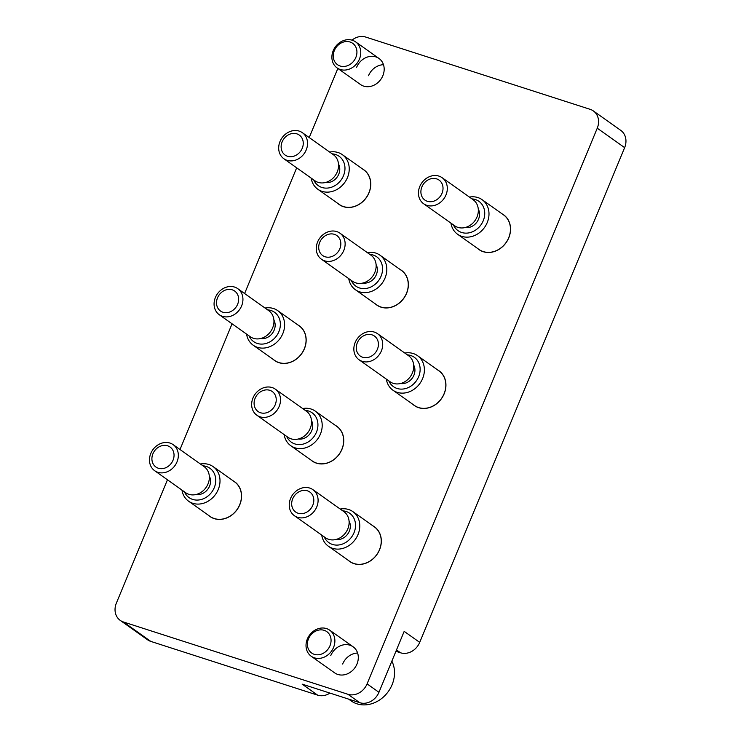 <?xml version="1.0" encoding="UTF-8"?>
<svg xmlns="http://www.w3.org/2000/svg" width="741" height="741" viewBox="0 0 741 741"><rect width="100%" height="100%" fill="white"/><g stroke="black" fill="none" stroke-linecap="round" stroke-linejoin="round"><path stroke-width="1.11" d="M233.109 480.807A21.304 18.127 125.4 0 1 234.647 481.761A21.304 18.127 125.4 0 1 239.788 504.76A21.304 18.127 125.4 0 1 209.981 516.505A21.304 18.127 125.4 0 1 208.573 515.375M372.871 525.823A21.304 18.127 125.4 0 1 374.409 526.777A21.304 18.127 125.4 0 1 379.549 549.776A21.304 18.127 125.4 0 1 349.752 561.521A21.304 18.127 125.4 0 1 348.335 560.391M335.293 425.325A21.304 18.127 125.4 0 1 336.831 426.279A21.304 18.127 125.4 0 1 341.971 449.278A21.304 18.127 125.4 0 1 312.174 461.022A21.304 18.127 125.4 0 1 310.757 459.892M399.899 269.344A21.304 18.127 125.4 0 1 401.446 270.308A21.304 18.127 125.4 0 1 406.587 293.306A21.304 18.127 125.4 0 1 376.78 305.042A21.304 18.127 125.4 0 1 375.363 303.912M297.715 324.827A21.304 18.127 125.4 0 1 299.253 325.79A21.304 18.127 125.4 0 1 304.394 348.779A21.304 18.127 125.4 0 1 274.596 360.524A21.304 18.127 125.4 0 1 273.179 359.394M437.486 369.842A21.304 18.127 125.4 0 1 439.024 370.806A21.304 18.127 125.4 0 1 444.165 393.795A21.304 18.127 125.4 0 1 414.358 405.54A21.304 18.127 125.4 0 1 412.95 404.41M362.321 168.846A21.304 18.127 125.4 0 1 363.859 169.809A21.304 18.127 125.4 0 1 368.999 192.808A21.304 18.127 125.4 0 1 339.202 204.553A21.304 18.127 125.4 0 1 337.785 203.414M502.092 213.862A21.304 18.127 125.4 0 1 503.63 214.825A21.304 18.127 125.4 0 1 508.771 237.824A21.304 18.127 125.4 0 1 478.973 249.569A21.304 18.127 125.4 0 1 477.556 248.43M311.211 656.239A15.978 13.597 125.4 0 1 308.636 636.454A15.978 13.597 125.4 0 1 327.726 629.053A15.978 13.597 125.4 0 1 329.699 630.183A15.978 13.597 125.4 0 1 332.274 649.959A15.978 13.597 125.4 0 1 313.184 657.369A15.978 13.597 125.4 0 1 311.211 656.239L334.626 672.856A15.978 13.597 -54.6 0 0 356.977 664.047A15.978 13.597 -54.6 0 0 353.114 646.8A15.978 13.597 -54.6 0 0 330.764 655.609M337.081 67.913A15.978 13.597 125.4 0 1 334.506 48.128A15.978 13.597 125.4 0 1 353.596 40.727A15.978 13.597 125.4 0 1 355.578 41.848A15.978 13.597 125.4 0 1 358.144 61.633A15.978 13.597 125.4 0 1 339.054 69.033A15.978 13.597 125.4 0 1 337.081 67.913L360.496 84.53A15.978 13.597 -54.6 0 0 382.847 75.721A15.978 13.597 -54.6 0 0 378.994 58.474A15.978 13.597 -54.6 0 0 356.643 67.283M167.457 479.788L116.365 603.128A15.978 13.597 -54.6 0 0 120.227 620.374A15.978 13.597 -54.6 0 0 123.414 621.977L150.803 641.41L317.648 695.151L302.133 684.138L359.783 702.7L347.918 694.28A15.978 13.597 -54.6 0 0 367.082 683.878L378.947 692.298A15.978 13.597 125.4 0 1 359.783 702.7M123.414 621.977L347.918 694.28M337.84 68.45L309.219 137.548M296.678 167.827L244.604 293.529M232.063 323.808L179.998 449.509M378.947 692.298L404.178 631.369L419.702 642.382L624.635 147.635L597.246 128.202L367.082 683.878M597.246 128.202A15.978 13.597 -54.6 0 0 593.393 110.955A15.978 13.597 -54.6 0 0 590.197 109.353L365.693 37.05A15.978 13.597 -54.6 0 0 351.984 40.134M419.702 642.382A15.978 13.597 125.4 0 1 400.538 652.793L396.5 649.922M395.926 651.302L400.538 652.793M329.949 693.094A15.978 13.597 125.4 0 1 317.648 695.151M150.803 641.41A15.978 13.597 125.4 0 1 147.607 639.816L120.227 620.374M593.393 110.955L620.773 130.388A15.978 13.597 125.4 0 1 624.635 147.635M368.509 75.702A15.978 13.597 125.4 0 1 383.486 64.708M342.638 664.029A15.978 13.597 125.4 0 1 357.616 653.034M351.058 42.394A13.097 11.143 -54.6 0 0 334.867 49.425A13.097 11.143 -54.6 0 0 339.128 65.616A13.097 11.143 -54.6 0 0 355.319 58.585A13.097 11.143 -54.6 0 0 351.058 42.394M294.418 515.717L325.438 537.734A15.978 13.597 -54.6 0 0 344.315 534.372A15.978 13.597 -54.6 0 0 346.714 514.467A15.978 13.597 -54.6 0 0 343.935 511.679L312.915 489.662A15.978 13.597 125.4 0 1 315.694 492.45A15.978 13.597 125.4 0 1 313.295 512.355A15.978 13.597 125.4 0 1 294.418 515.717A15.978 13.597 125.4 0 1 291.639 512.92A15.978 13.597 125.4 0 1 294.038 493.024A15.978 13.597 125.4 0 1 312.915 489.662M293.519 509.882A12.245 10.42 -54.6 0 0 308.858 510.669A12.245 10.42 -54.6 0 0 311.97 494.182A12.245 10.42 -54.6 0 0 296.632 493.395A12.245 10.42 -54.6 0 0 293.519 509.882M324.262 536.901A17.997 15.311 -54.6 0 0 325.707 539.485A17.997 15.311 -54.6 0 0 348.251 540.643A17.997 15.311 -54.6 0 0 352.818 516.421A17.997 15.311 -54.6 0 0 342.759 510.836M340.212 509.039A21.193 18.034 125.4 0 1 352.901 511.642A21.193 18.034 125.4 0 1 356.588 515.347A21.193 18.034 125.4 0 1 353.411 541.754A21.193 18.034 125.4 0 1 328.365 546.21A21.193 18.034 125.4 0 1 324.669 542.505A21.193 18.034 125.4 0 1 321.714 535.095M352.901 511.642L374.353 526.87A21.193 18.034 125.4 0 1 378.04 530.575A21.193 18.034 125.4 0 1 374.863 556.982A21.193 18.034 125.4 0 1 349.817 561.437L328.365 546.21M349.057 521.034A12.245 10.42 125.4 0 1 347.761 533.983A12.245 10.42 125.4 0 1 335.96 539.485M348.585 699.096L351.104 700.884A29.288 24.916 -54.6 0 0 354.726 702.959A29.288 24.916 -54.6 0 0 386.061 694.345A29.288 24.916 -54.6 0 0 391.859 661.129M325.188 630.721A13.097 11.143 -54.6 0 0 308.997 637.751A13.097 11.143 -54.6 0 0 313.258 653.942A13.097 11.143 -54.6 0 0 329.449 646.912A13.097 11.143 -54.6 0 0 325.188 630.721M423.639 203.756L454.659 225.773A15.978 13.597 -54.6 0 0 473.536 222.411A15.978 13.597 -54.6 0 0 475.935 202.515A15.978 13.597 -54.6 0 0 473.147 199.718L442.136 177.701A15.978 13.597 125.4 0 1 444.915 180.498A15.978 13.597 125.4 0 1 442.516 200.394A15.978 13.597 125.4 0 1 423.639 203.756A15.978 13.597 125.4 0 1 420.851 200.968A15.978 13.597 125.4 0 1 423.25 181.063A15.978 13.597 125.4 0 1 442.136 177.701M422.74 197.921A12.245 10.42 -54.6 0 0 438.079 198.708A12.245 10.42 -54.6 0 0 441.182 182.23A12.245 10.42 -54.6 0 0 425.843 181.443A12.245 10.42 -54.6 0 0 422.74 197.921M453.473 224.94A17.997 15.311 -54.6 0 0 454.918 227.524A17.997 15.311 -54.6 0 0 477.463 228.682A17.997 15.311 -54.6 0 0 482.03 204.46A17.997 15.311 -54.6 0 0 471.971 198.884M469.433 197.078A21.193 18.034 125.4 0 1 482.113 199.681A21.193 18.034 125.4 0 1 485.809 203.386A21.193 18.034 125.4 0 1 482.623 229.793A21.193 18.034 125.4 0 1 457.577 234.249A21.193 18.034 125.4 0 1 453.89 230.544A21.193 18.034 125.4 0 1 450.936 223.134M482.113 199.681L503.565 214.909A21.193 18.034 125.4 0 1 507.261 218.614A21.193 18.034 125.4 0 1 504.075 245.021A21.193 18.034 125.4 0 1 479.029 249.476L457.577 234.249M478.278 209.073A12.245 10.42 125.4 0 1 476.972 222.022A12.245 10.42 125.4 0 1 465.172 227.533M283.868 158.741L314.888 180.758A15.978 13.597 -54.6 0 0 333.765 177.395A15.978 13.597 -54.6 0 0 336.164 157.5A15.978 13.597 -54.6 0 0 333.385 154.702L302.365 132.685A15.978 13.597 125.4 0 1 305.144 135.483A15.978 13.597 125.4 0 1 302.745 155.378A15.978 13.597 125.4 0 1 283.868 158.741A15.978 13.597 125.4 0 1 281.089 155.953A15.978 13.597 125.4 0 1 283.488 136.048A15.978 13.597 125.4 0 1 302.365 132.685M282.969 152.905A12.245 10.42 -54.6 0 0 298.308 153.693A12.245 10.42 -54.6 0 0 301.42 137.215A12.245 10.42 -54.6 0 0 286.082 136.427A12.245 10.42 -54.6 0 0 282.969 152.905M313.712 179.924A17.997 15.311 -54.6 0 0 315.157 182.508A17.997 15.311 -54.6 0 0 337.701 183.666A17.997 15.311 -54.6 0 0 342.268 159.445A17.997 15.311 -54.6 0 0 332.2 153.869M329.662 152.062A21.193 18.034 125.4 0 1 342.351 154.665A21.193 18.034 125.4 0 1 346.038 158.37A21.193 18.034 125.4 0 1 342.861 184.778A21.193 18.034 125.4 0 1 317.806 189.233A21.193 18.034 125.4 0 1 314.119 185.528A21.193 18.034 125.4 0 1 311.164 178.118M342.351 154.665L363.803 169.893A21.193 18.034 125.4 0 1 367.49 173.598A21.193 18.034 125.4 0 1 364.313 200.005A21.193 18.034 125.4 0 1 339.267 204.46L317.806 189.233M338.507 164.057A12.245 10.42 125.4 0 1 337.211 177.006A12.245 10.42 125.4 0 1 325.41 182.518M359.024 359.737L390.044 381.754A15.978 13.597 -54.6 0 0 408.93 378.392A15.978 13.597 -54.6 0 0 411.329 358.496A15.978 13.597 -54.6 0 0 408.541 355.699L377.521 333.682A15.978 13.597 125.4 0 1 380.309 336.47A15.978 13.597 125.4 0 1 377.91 356.375A15.978 13.597 125.4 0 1 359.024 359.737A15.978 13.597 125.4 0 1 356.245 356.94A15.978 13.597 125.4 0 1 358.644 337.044A15.978 13.597 125.4 0 1 377.521 333.682M358.125 353.902A12.245 10.42 -54.6 0 0 373.473 354.689A12.245 10.42 -54.6 0 0 376.576 338.211A12.245 10.42 -54.6 0 0 361.238 337.414A12.245 10.42 -54.6 0 0 358.125 353.902M388.868 380.92A17.997 15.311 -54.6 0 0 390.312 383.505A17.997 15.311 -54.6 0 0 412.857 384.662A17.997 15.311 -54.6 0 0 417.424 360.441A17.997 15.311 -54.6 0 0 407.365 354.865M404.827 353.059A21.193 18.034 125.4 0 1 417.507 355.661A21.193 18.034 125.4 0 1 421.203 359.366A21.193 18.034 125.4 0 1 418.017 385.774A21.193 18.034 125.4 0 1 392.971 390.229A21.193 18.034 125.4 0 1 389.275 386.524A21.193 18.034 125.4 0 1 386.33 379.114M417.507 355.661L438.959 370.889A21.193 18.034 125.4 0 1 442.655 374.594A21.193 18.034 125.4 0 1 439.469 401.001A21.193 18.034 125.4 0 1 414.423 405.457L392.971 390.229M413.673 365.054A12.245 10.42 125.4 0 1 412.366 378.003A12.245 10.42 125.4 0 1 400.566 383.505M219.262 314.721L250.282 336.738A15.978 13.597 -54.6 0 0 269.159 333.376A15.978 13.597 -54.6 0 0 271.558 313.471A15.978 13.597 -54.6 0 0 268.77 310.683L237.759 288.666A15.978 13.597 125.4 0 1 240.538 291.454A15.978 13.597 125.4 0 1 238.139 311.359A15.978 13.597 125.4 0 1 219.262 314.721A15.978 13.597 125.4 0 1 216.474 311.924A15.978 13.597 125.4 0 1 218.873 292.028A15.978 13.597 125.4 0 1 237.759 288.666M218.363 308.886A12.245 10.42 -54.6 0 0 233.702 309.673A12.245 10.42 -54.6 0 0 236.805 293.195A12.245 10.42 -54.6 0 0 221.466 292.399A12.245 10.42 -54.6 0 0 218.363 308.886M249.096 335.905A17.997 15.311 -54.6 0 0 250.541 338.489A17.997 15.311 -54.6 0 0 273.086 339.647A17.997 15.311 -54.6 0 0 277.653 315.425A17.997 15.311 -54.6 0 0 267.594 309.849M265.056 308.043A21.193 18.034 125.4 0 1 277.736 310.646A21.193 18.034 125.4 0 1 281.432 314.351A21.193 18.034 125.4 0 1 278.245 340.758A21.193 18.034 125.4 0 1 253.2 345.213A21.193 18.034 125.4 0 1 249.504 341.508A21.193 18.034 125.4 0 1 246.558 334.098M277.736 310.646L299.188 325.873A21.193 18.034 125.4 0 1 302.884 329.578A21.193 18.034 125.4 0 1 299.697 355.986A21.193 18.034 125.4 0 1 274.652 360.441L253.2 345.213M273.901 320.038A12.245 10.42 125.4 0 1 272.595 332.987A12.245 10.42 125.4 0 1 260.795 338.489M321.446 259.239L352.466 281.256A15.978 13.597 -54.6 0 0 371.343 277.894A15.978 13.597 -54.6 0 0 373.742 257.998A15.978 13.597 -54.6 0 0 370.963 255.2L339.943 233.183A15.978 13.597 125.4 0 1 342.731 235.971A15.978 13.597 125.4 0 1 340.332 255.877A15.978 13.597 125.4 0 1 321.446 259.239A15.978 13.597 125.4 0 1 318.667 256.451A15.978 13.597 125.4 0 1 321.066 236.546A15.978 13.597 125.4 0 1 339.943 233.183M320.547 253.403A12.245 10.42 -54.6 0 0 335.886 254.191A12.245 10.42 -54.6 0 0 338.998 237.713A12.245 10.42 -54.6 0 0 323.66 236.916A12.245 10.42 -54.6 0 0 320.547 253.403M351.29 280.422A17.997 15.311 -54.6 0 0 352.735 283.006A17.997 15.311 -54.6 0 0 375.279 284.164A17.997 15.311 -54.6 0 0 379.846 259.943A17.997 15.311 -54.6 0 0 369.787 254.367M367.24 252.561A21.193 18.034 125.4 0 1 379.929 255.163A21.193 18.034 125.4 0 1 383.616 258.868A21.193 18.034 125.4 0 1 380.439 285.276A21.193 18.034 125.4 0 1 355.393 289.731A21.193 18.034 125.4 0 1 351.697 286.026A21.193 18.034 125.4 0 1 348.742 278.616M379.929 255.163L401.381 270.391A21.193 18.034 125.4 0 1 405.068 274.096A21.193 18.034 125.4 0 1 401.891 300.503A21.193 18.034 125.4 0 1 376.845 304.959L355.393 289.731M376.085 264.556A12.245 10.42 125.4 0 1 374.789 277.505A12.245 10.42 125.4 0 1 362.988 283.016M256.84 415.219L287.86 437.236A15.978 13.597 -54.6 0 0 306.737 433.874A15.978 13.597 -54.6 0 0 309.136 413.969A15.978 13.597 -54.6 0 0 306.357 411.181L275.337 389.164A15.978 13.597 125.4 0 1 278.116 391.952A15.978 13.597 125.4 0 1 275.717 411.857A15.978 13.597 125.4 0 1 256.84 415.219A15.978 13.597 125.4 0 1 254.052 412.422A15.978 13.597 125.4 0 1 256.451 392.526A15.978 13.597 125.4 0 1 275.337 389.164M255.941 409.384A12.245 10.42 -54.6 0 0 271.28 410.171A12.245 10.42 -54.6 0 0 274.392 393.684A12.245 10.42 -54.6 0 0 259.044 392.897A12.245 10.42 -54.6 0 0 255.941 409.384M286.684 436.403A17.997 15.311 -54.6 0 0 288.129 438.987A17.997 15.311 -54.6 0 0 310.664 440.145A17.997 15.311 -54.6 0 0 315.231 415.923A17.997 15.311 -54.6 0 0 305.172 410.347M302.634 408.541A21.193 18.034 125.4 0 1 315.314 411.144A21.193 18.034 125.4 0 1 319.01 414.849A21.193 18.034 125.4 0 1 315.833 441.256A21.193 18.034 125.4 0 1 290.778 445.712A21.193 18.034 125.4 0 1 287.091 442.007A21.193 18.034 125.4 0 1 284.136 434.596M315.314 411.144L336.775 426.371A21.193 18.034 125.4 0 1 340.462 430.076A21.193 18.034 125.4 0 1 337.285 456.484A21.193 18.034 125.4 0 1 312.23 460.939L290.778 445.712M311.479 420.536A12.245 10.42 125.4 0 1 310.183 433.485A12.245 10.42 125.4 0 1 298.382 438.987M154.647 470.702L185.667 492.719A15.978 13.597 -54.6 0 0 204.553 489.356A15.978 13.597 -54.6 0 0 206.952 469.451A15.978 13.597 -54.6 0 0 204.164 466.663L173.144 444.646A15.978 13.597 125.4 0 1 175.932 447.434A15.978 13.597 125.4 0 1 173.533 467.339A15.978 13.597 125.4 0 1 154.647 470.702A15.978 13.597 125.4 0 1 151.868 467.904A15.978 13.597 125.4 0 1 154.267 448.009A15.978 13.597 125.4 0 1 173.144 444.646M153.748 464.866A12.245 10.42 -54.6 0 0 169.096 465.654A12.245 10.42 -54.6 0 0 172.199 449.166A12.245 10.42 -54.6 0 0 156.86 448.379A12.245 10.42 -54.6 0 0 153.748 464.866M184.49 491.885A17.997 15.311 -54.6 0 0 185.935 494.469A17.997 15.311 -54.6 0 0 208.48 495.627A17.997 15.311 -54.6 0 0 213.047 471.406A17.997 15.311 -54.6 0 0 202.988 465.82M200.441 464.023A21.193 18.034 125.4 0 1 213.13 466.626A21.193 18.034 125.4 0 1 216.826 470.331A21.193 18.034 125.4 0 1 213.64 496.729A21.193 18.034 125.4 0 1 188.594 501.194A21.193 18.034 125.4 0 1 184.898 497.489A21.193 18.034 125.4 0 1 181.953 490.079M213.13 466.626L234.582 481.854A21.193 18.034 125.4 0 1 238.278 485.559A21.193 18.034 125.4 0 1 235.092 511.957A21.193 18.034 125.4 0 1 210.046 516.421L188.594 501.194M209.295 476.009A12.245 10.42 125.4 0 1 207.989 488.967A12.245 10.42 125.4 0 1 196.189 494.469M355.578 41.848L378.994 58.474M329.699 630.183L353.114 646.8"/></g></svg>
